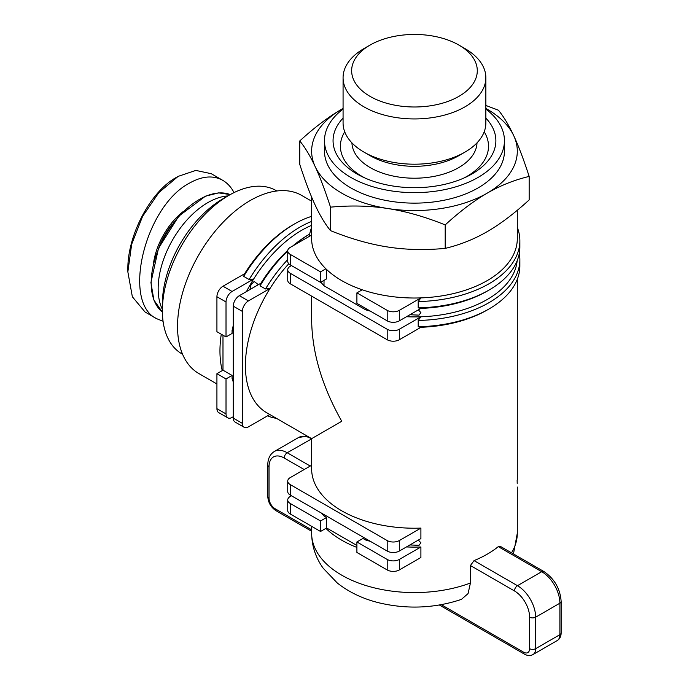 <?xml version="1.0" encoding="UTF-8"?>
<svg xmlns="http://www.w3.org/2000/svg" width="689" height="689" viewBox="0 0 689 689"><rect width="100%" height="100%" fill="white"/><g stroke="black" fill="none" stroke-linecap="round" stroke-linejoin="round"><path stroke-width="1.03" d="M418.352 540.064L420.901 542.794L419.033 545.326L409.895 544.947M418.352 309.869L420.901 312.591L419.033 315.123L409.895 314.752M517.206 483.385L517.138 480.233M288.786 263.766A102.833 59.375 120 0 0 270.028 288.458A102.833 59.375 120 0 0 266.703 412.72L311.635 438.652L341.753 421.263C322.133 386.529 312.091 352.751 311.635 319.911L311.635 296.124M470.432 583.023A102.833 59.366 180 0 1 341.753 575.194A102.833 59.366 180 0 1 311.635 533.217C311.816 546.084 315.674 557.754 323.184 568.218L337.3 583.015C349.306 592.445 363.465 599.111 379.794 603.013C407.707 609.438 434.914 608.232 461.423 599.387L468.064 593.591L470.432 583.023L470.432 565.531L474.041 560.613A102.833 59.366 0 0 0 498.285 546.627L500.025 546.179M420.901 327.284L418.197 326.75L418.197 320.454A105.4 60.856 0 0 0 519.868 259.641L519.868 265.937A105.4 60.856 180 0 1 489.001 308.965L487.183 310.016A102.833 59.366 180 0 1 420.901 327.284L399.319 339.755L399.319 329.256A8.569 4.944 180 0 1 387.201 329.256L387.201 339.755A8.569 4.944 0 0 0 399.319 339.755M311.635 438.652L311.635 468.847A102.833 59.366 0 0 0 341.753 510.825A102.833 59.366 0 0 0 420.901 528.101L420.901 538.591L399.319 551.062L399.319 540.564A8.569 4.944 180 0 1 387.201 540.564L387.201 551.062A8.569 4.944 0 0 0 399.319 551.062M365.549 538.565L365.549 539.961A102.833 59.366 0 0 0 370.467 541.399M406.476 546.928A102.833 59.366 0 0 0 420.901 546.988L420.901 557.487L399.319 569.949L399.319 559.451A8.569 4.944 180 0 1 387.201 559.451L387.201 569.949A8.569 4.944 0 0 0 399.319 569.949M356.902 547.428A102.833 59.366 180 0 1 341.753 540.21A102.833 59.366 180 0 1 325.88 528.385L320.54 531.469L320.54 520.97L326.603 517.473L326.603 527.972L356.902 545.464M249.926 289.561L251.037 284.721L254.172 281.465L258.384 284.678M311.635 201.171L301.67 195.418A102.833 59.375 120 0 0 222.426 222.969A102.833 59.375 120 0 0 177.538 326.457A102.833 59.375 120 0 0 198.837 373.533L216.923 383.98M233.287 416.716L232.072 417.422A8.569 4.944 -60 0 1 227.792 417.844A8.569 4.944 -60 0 1 226.018 413.917L216.923 408.672L216.923 373.688L222.263 370.604A102.833 59.375 -60 0 1 219.955 350.951A102.833 59.375 -60 0 1 221.281 334.217M311.635 197.063L311.635 238.644A102.833 59.366 0 0 0 325.88 268.796A102.833 59.366 0 0 0 341.753 280.63A102.833 59.366 0 0 0 362.242 289.793A102.833 59.366 0 0 0 420.901 297.898A102.833 59.366 0 0 0 487.183 280.63A102.833 59.366 0 0 0 517.301 238.644L517.301 210.266M162.389 309.421A70.269 40.573 -60 0 1 158.151 288.674A70.269 40.573 -60 0 1 227.921 195.917M182.576 354.249L181.913 353.87A94.264 54.422 -60 0 1 162.389 310.713L162.389 303.72A85.694 49.479 120 0 1 222.986 198.768L229.041 195.271A94.264 54.422 -60 0 1 276.177 190.595L276.84 190.982M162.389 310.713A94.264 54.422 -60 0 1 229.041 195.271M163.069 321.263L156.567 318.654L145.052 312.005L132.357 296.77L127.853 271.879L131.677 244.233L142.58 216.372L158.901 192.55L178.15 176.375L195.814 170.416L211.239 173.688L222.745 180.329C227.37 183.024 231.134 187.115 234.036 192.601M156.567 318.654C121.591 302.135 145.043 206.011 189.656 183.024C202.178 176.005 213.211 175.109 222.745 180.329M178.15 176.375L176.332 177.426C150.624 191.335 127.198 235.552 127.853 269.778L127.853 271.879M233.287 418.12L233.287 306.166L242.373 311.411L242.373 423.365L233.287 418.12A8.569 4.944 120 0 0 235.061 422.038L244.147 427.292A8.569 4.944 -60 0 1 242.373 423.365M311.635 225.329A102.833 59.375 120 0 0 301.756 230.255A102.833 59.375 120 0 0 253.664 279.011L249.142 279.519L243.682 276.375L244.578 273.766A102.833 59.375 -60 0 1 292.67 225.002L294.487 223.951A105.4 60.856 -60 0 1 311.635 216.363M246.498 291.542A102.833 59.375 120 0 1 253.664 279.011L232.072 291.473L222.986 286.228A8.569 4.944 120 0 0 216.923 296.718L226.018 301.971A8.569 4.944 -60 0 1 232.072 291.473M244.578 273.766L222.986 286.228M216.923 408.672A8.569 4.944 120 0 0 218.697 412.599L227.792 417.844M269.821 414.52L248.436 426.861A8.569 4.944 -60 0 1 244.147 427.292M287.735 259.615A105.4 60.856 120 0 0 265.498 288.967L270.028 288.458L248.436 300.921L239.35 295.676A8.569 4.944 120 0 0 233.287 306.166M242.373 311.411A8.569 4.944 -60 0 1 248.436 300.921M265.498 288.967L260.046 285.823L260.933 283.205L239.35 295.676M418.197 320.454L420.901 316.794L399.319 329.256M420.901 308.396L418.197 307.862L418.197 301.558A105.4 60.856 0 0 0 519.868 240.745L519.868 247.041A105.4 60.856 180 0 1 489.001 290.069L487.183 291.12A102.833 59.366 180 0 1 420.901 308.396L399.319 320.859L399.319 310.36A8.569 4.944 180 0 1 387.201 310.36L387.201 320.859A8.569 4.944 0 0 0 399.319 320.859M418.197 301.558L420.901 297.898L399.319 310.36M321.522 513.141A102.833 59.366 0 0 0 324.011 515.975L324.011 514.58M291.456 265.584L290.25 266.281A8.569 4.944 180 0 0 287.735 269.787A8.569 4.944 180 0 0 290.25 273.283L387.201 329.256M320.902 282.171A102.833 59.366 0 0 0 324.011 285.78L324.011 280.371M365.549 308.362L365.549 309.766A102.833 59.366 0 0 0 370.467 311.195M406.476 316.725A102.833 59.366 0 0 0 420.901 316.794A102.833 59.366 0 0 0 487.183 299.517A102.833 59.366 0 0 0 517.146 260.795M311.635 235.044L290.25 247.394A8.569 4.944 180 0 0 287.735 250.891A8.569 4.944 180 0 0 290.25 254.387L320.54 271.879L325.88 268.796M387.201 339.755L290.25 283.773L290.25 273.283M287.735 269.787L287.735 280.277A8.569 4.944 0 0 0 290.25 283.773M287.735 250.891L287.735 261.389A8.569 4.944 0 0 0 290.25 264.886L290.25 254.387M420.901 528.101L399.319 540.564M311.635 465.247L290.25 477.589A8.569 4.944 180 0 0 287.735 481.094A8.569 4.944 180 0 0 290.25 484.591L387.201 540.564M420.901 546.988L399.319 559.451M387.201 569.949L356.902 552.457L356.902 541.959L387.201 559.451M291.456 495.787L290.25 496.485A8.569 4.944 180 0 0 287.735 499.981A8.569 4.944 180 0 0 290.25 503.478L320.54 520.97M287.735 499.981L287.735 510.48A8.569 4.944 0 0 0 290.25 513.977L290.25 503.478M387.201 551.062L290.25 495.081L290.25 484.591M287.735 481.094L287.735 491.584A8.569 4.944 0 0 0 290.25 495.081M519.868 240.745A105.4 60.856 0 0 0 517.301 227.387M311.635 227.387A105.4 60.856 0 0 0 309.335 236.37M489.001 290.069A105.4 60.856 180 0 1 418.197 307.862M519.868 259.641A105.4 60.856 0 0 0 519.299 253.337M489.001 308.965A105.4 60.856 180 0 1 418.197 326.75M267.521 415.846A105.4 60.856 120 0 0 276.453 418.344M260.046 285.823A105.4 60.856 -60 0 1 287.735 250.985M294.487 244.939A105.4 60.856 -60 0 1 309.697 234.071M260.933 283.205A102.833 59.375 -60 0 1 287.778 250.383M292.877 245.878A102.833 59.375 -60 0 1 309.025 234.449A102.833 59.375 -60 0 1 309.034 234.449L309.697 234.062M243.682 276.375A105.4 60.856 -60 0 1 294.487 223.951M311.635 221.419A105.4 60.856 120 0 0 249.142 279.519M226.018 301.971L226.018 336.955L216.923 331.71L216.923 296.718M222.263 370.604L222.986 370.191L232.072 375.436L226.018 378.933L216.923 373.688M226.018 378.933L226.018 413.917M232.072 375.436L232.072 378.433A102.833 59.375 120 0 0 233.287 382.007M226.018 336.955L232.072 333.459L232.072 330.462L233.287 331.159M233.287 325.492A102.833 59.375 120 0 0 232.072 330.462M233.287 379.131L232.072 378.433M222.986 335.207L222.986 370.191M356.902 541.959L362.957 538.462L365.549 539.961M324.011 515.975L326.603 517.473M320.54 531.469L290.25 513.977M325.88 528.385L326.603 527.972M326.603 269.494L326.603 278.881L320.54 282.378L290.25 264.886M387.201 320.859L356.902 303.367L356.902 292.868L387.201 310.36M320.54 282.378L320.54 271.879M362.242 289.793L356.902 292.868M324.011 285.78L365.549 309.766M370.045 45.078L363.981 48.574A71.389 41.219 0 0 0 343.07 77.719A71.389 41.219 0 0 0 363.981 106.864A71.389 41.219 0 0 0 441.787 115.795A71.389 41.219 0 0 0 485.857 77.719A71.389 41.219 0 0 0 464.946 48.574L458.891 45.069A62.82 36.267 180 0 1 458.891 45.078A62.82 36.267 180 0 1 458.891 96.365A62.82 36.267 180 0 1 370.045 96.365A62.82 36.267 180 0 1 370.045 45.078A62.82 36.267 180 0 1 458.891 45.069L464.946 48.574M343.07 77.719L343.07 122.978A71.389 41.219 0 0 0 363.981 152.123L363.981 152.123A71.389 41.219 0 0 0 464.946 152.123A71.389 41.219 0 0 0 485.857 122.978L485.857 77.719M343.07 109.069A89.975 51.951 0 0 0 324.485 140.694L324.485 151.184A89.975 51.951 0 0 0 350.839 187.916A89.975 51.951 0 0 0 448.901 199.181A89.975 51.951 0 0 0 504.443 151.184L504.443 140.694A89.975 51.951 0 0 0 485.857 109.069M324.485 140.694A89.975 51.951 0 0 0 350.839 177.426A89.975 51.951 0 0 0 448.901 188.683A89.975 51.951 0 0 0 504.443 140.694M485.857 118.103A81.405 46.998 180 0 1 466.462 176.858A81.405 46.998 180 0 1 362.474 176.858A81.405 46.998 180 0 1 356.902 173.921A81.405 46.998 180 0 1 343.07 118.103M370.234 155.731L363.981 152.123L370.234 155.731A62.553 36.121 0 0 0 458.702 155.731L464.946 152.123M330.505 207.156C325.113 190.56 319.997 177.021 315.14 166.549A102.833 59.366 0 0 0 387.847 208.534C369.717 205.727 350.606 205.27 330.505 207.156L330.505 230.643C350.727 238.79 369.838 244.242 387.847 247.015C405.864 249.814 424.975 250.271 445.197 248.384L445.197 224.907C425.096 216.794 405.985 211.342 387.847 208.534A102.833 59.366 0 0 0 487.183 193.17A102.833 59.366 0 0 0 513.796 135.819A102.833 59.366 0 0 0 485.857 108.457M299.767 140.944C314.485 127.448 328.481 116.872 341.753 109.206A102.833 59.366 0 0 0 315.14 166.549C310.274 156.084 305.158 147.549 299.767 140.944L299.767 164.421C305.193 181.112 310.308 194.651 315.14 205.038C319.963 215.45 325.087 223.985 330.505 230.643M343.07 108.457A102.833 59.366 0 0 0 341.753 109.206L343.07 108.449M485.857 105.46L498.431 110.206C503.814 116.811 508.938 125.355 513.796 135.819C518.653 146.292 523.778 159.822 529.161 176.427C514.45 179.924 500.455 185.505 487.183 193.17C473.903 200.826 459.916 211.411 445.197 224.907M445.197 248.384C460.002 244.853 473.998 239.272 487.183 231.65C500.36 224.054 514.356 213.469 529.161 199.913L529.161 176.427M517.301 487.037L517.301 533.217A102.833 59.366 180 0 1 511.531 552.819M159.193 246.671A50.986 29.438 -60 0 1 171.983 224.519M183.196 211.557A51.847 29.937 120 0 0 153.569 262.871M230.264 194.574L218.637 192.886L205.486 196.158L178.795 216.139L158.487 248.307L150.925 282.55L153.888 300.077L162.406 312.117A68.125 39.333 -60 0 1 151.184 282.903A68.125 39.333 -60 0 1 178.959 216.467A68.125 39.333 -60 0 1 230.255 194.582M561.147 632.924A4.28 2.472 180 0 1 559.89 634.672A12.85 7.424 60 0 1 557.229 640.555C559.795 638.961 561.096 636.421 561.147 632.924L561.147 601.437A4.28 2.472 180 0 1 559.89 603.185L559.89 634.672L535.654 648.668L535.654 617.18L559.89 603.185A25.708 14.839 60 0 0 541.718 571.698L517.473 585.693A4.28 2.472 120 0 0 514.45 590.938A21.419 12.368 60 0 1 529.6 617.18L529.6 648.668A8.569 4.944 60 0 1 523.537 652.164L441.287 604.675M557.229 640.555L532.993 654.55A12.85 7.424 -120 0 0 535.654 648.668A4.28 2.472 0 0 1 529.6 648.668M311.635 529.824L275.1 508.732A8.569 4.944 60 0 1 269.037 498.233L269.037 466.746A21.419 12.368 60 0 1 284.187 458.004L304.185 469.545M529.6 617.18A4.28 2.472 180 0 0 535.654 617.18A25.708 14.839 -120 0 0 517.473 585.693L474.041 560.613M470.432 565.531L514.45 590.938M523.537 652.164A4.28 2.472 120 0 0 524.424 654.128C527.481 655.833 530.332 655.971 532.993 654.55M561.147 601.437C560.209 588.673 554.438 578.691 543.854 571.491A4.28 2.472 120 0 0 541.718 571.698L498.285 546.627M284.187 458.004A4.28 2.472 -60 0 1 287.218 452.751A25.708 14.839 -120 0 0 274.36 451.484L298.604 437.489A25.708 14.839 60 0 1 311.454 438.764A4.28 2.472 -60 0 1 311.635 438.66M310.239 466.048L287.218 452.751L311.635 438.867M275.1 508.732A4.28 2.472 120 0 0 275.988 510.687L311.635 531.271M269.037 498.233A4.28 2.472 180 0 1 267.78 496.485C268.185 502.565 270.923 507.302 275.988 510.687M269.037 466.746A4.28 2.472 180 0 1 267.78 464.997L267.78 496.485M344.733 131.823A74.05 42.752 0 0 0 362.104 176.444A74.05 42.752 0 0 0 364.92 177.986M464.016 177.986A74.05 42.752 0 0 0 484.195 131.823M351.924 142.856A62.553 36.121 0 0 0 370.234 167.625A62.553 36.121 0 0 0 437.791 175.6A62.553 36.121 0 0 0 477.012 142.856M517.301 279.295L517.301 480.044M311.635 526.327L311.635 533.217M439.358 605.011L524.424 654.128M500.025 546.188L543.854 571.491M298.604 437.489L307.294 436.146M274.36 451.484C270.019 454.215 267.823 458.728 267.78 464.997M517.301 533.217L513.451 553.93"/></g></svg>
